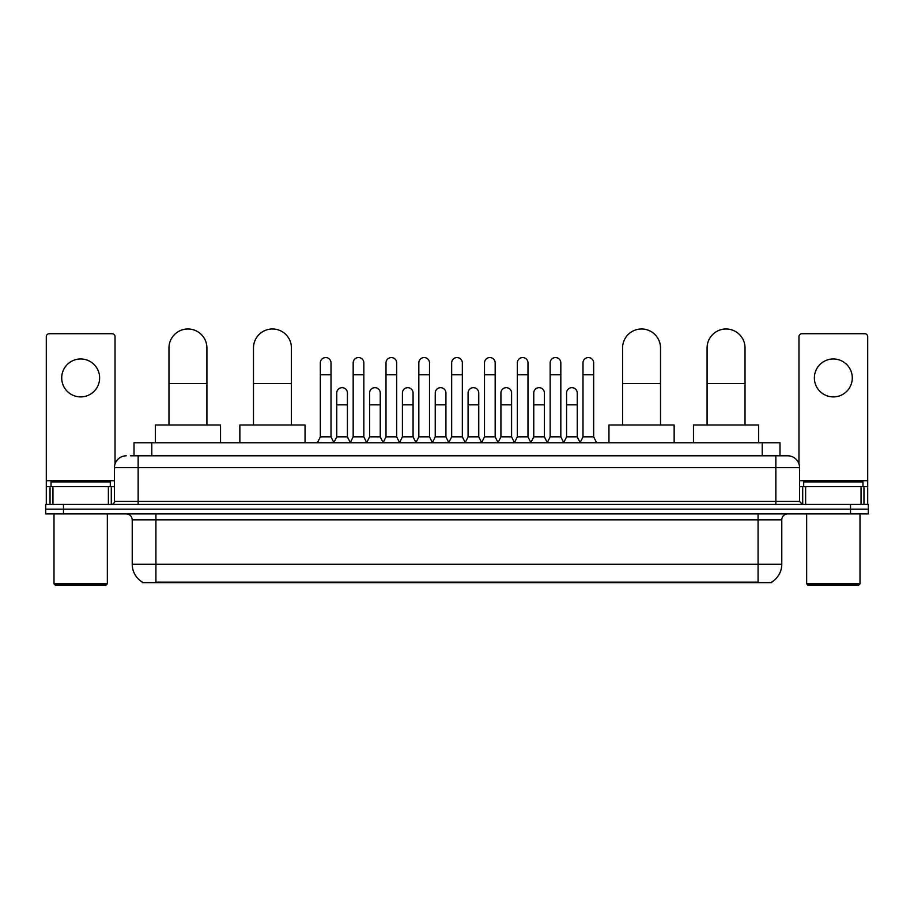<?xml version="1.0" encoding="UTF-8"?>
<svg xmlns="http://www.w3.org/2000/svg" width="914" height="914" viewBox="0 0 914 914"><rect width="100%" height="100%" fill="white"/><g stroke="black" fill="none" stroke-linecap="round" stroke-linejoin="round"><path stroke-width="1.37" d="M134.015 455.812L134.015 442.776L779.985 442.776L779.985 455.812M771.702 582.058L771.702 582.641L142.298 582.641L142.298 582.058M142.481 582.161A20.748 20.748 0 0 1 132.222 564.269L155.928 564.269L155.928 582.161L758.072 582.161L758.072 564.269L781.778 564.269L781.778 519.826A5.93 5.93 0 0 1 787.697 513.897M132.222 564.269L132.222 519.826C131.879 516.216 129.902 514.251 126.303 513.897M771.519 582.161A20.748 20.748 0 0 0 781.778 564.269M63.477 504.414L868.3 504.414L868.3 509.155L45.7 509.155L45.7 513.897L63.477 513.897L63.477 509.155L45.7 509.155L45.7 504.414L63.477 504.414L63.477 509.155L868.3 509.155L868.3 513.897L63.477 513.897M130.725 455.812L787.697 455.812A11.848 11.848 0 0 1 799.556 467.671L799.556 501.443L802.515 504.414M130.451 455.812L138.151 455.812L138.151 467.671L114.444 467.671L114.444 501.443A2.959 2.959 0 0 1 111.485 504.414M126.303 455.812A11.848 11.848 0 0 0 114.444 467.671M799.556 467.671L775.849 467.671L775.849 455.812L787.697 455.812M80.672 358.974A18.966 18.966 0 0 0 61.706 377.939A18.966 18.966 0 0 0 80.672 396.904A18.966 18.966 0 0 0 99.626 377.939A18.966 18.966 0 0 0 80.672 358.974M108.378 504.414L108.378 486.636L52.955 486.636L52.955 504.414M115.038 463.969L115.038 336.695A2.959 2.959 0 0 0 112.079 333.724L49.253 333.724A2.959 2.959 0 0 0 46.294 336.695L46.294 486.636L52.955 486.636M108.378 486.636L114.444 486.636M46.294 504.414L46.294 486.636M106.15 585.017L55.183 585.017L53.995 583.829L107.338 583.829L106.15 585.017M53.995 513.897L53.995 583.829M107.338 513.897L107.338 583.829M110.297 486.636L110.297 481.895L51.035 481.895L51.035 486.636M168.976 424.999L168.976 347.948A18.966 18.966 0 0 1 187.941 328.983A18.966 18.966 0 0 1 206.907 347.948A18.966 18.966 0 0 0 187.941 328.983M206.907 424.999L206.907 347.948M220.537 442.776L220.537 424.999L155.346 424.999L155.346 442.776M253.486 424.999L253.486 347.948A18.966 18.966 0 0 1 272.452 328.983A18.966 18.966 0 0 1 291.417 347.948A18.966 18.966 0 0 0 272.452 328.983M291.417 424.999L291.417 347.948M305.048 442.776L305.048 424.999L239.856 424.999L239.856 442.776M622.583 424.999L622.583 347.948A18.966 18.966 0 0 1 641.548 328.983A18.966 18.966 0 0 1 660.514 347.948A18.966 18.966 0 0 0 641.548 328.983M660.514 424.999L660.514 347.948M674.144 442.776L674.144 424.999L608.952 424.999L608.952 442.776M707.093 424.999L707.093 347.948A18.966 18.966 0 0 1 726.059 328.983A18.966 18.966 0 0 1 745.024 347.948A18.966 18.966 0 0 0 726.059 328.983M745.024 424.999L745.024 347.948M758.654 442.776L758.654 424.999L693.463 424.999L693.463 442.776M317.375 442.776L320.334 436.846L331.005 436.846L333.964 442.776M331.005 436.846L331.005 362.892A5.335 5.335 0 0 0 325.67 357.557A5.335 5.335 0 0 1 326.001 357.568M320.334 436.846L320.334 374.74L331.005 374.74M320.334 374.74L320.334 362.892A5.335 5.335 0 0 1 325.67 357.557M350.199 442.776L353.17 436.846L363.841 436.846L366.8 442.776M363.841 436.846L363.841 362.892A5.335 5.335 0 0 0 358.505 357.557A5.335 5.335 0 0 1 358.836 357.568M353.17 436.846L353.17 374.74L363.841 374.74M353.17 374.74L353.17 362.892A5.335 5.335 0 0 1 358.505 357.557M383.035 442.776L386.005 436.846L396.665 436.846L399.635 442.776M396.665 436.846L396.665 362.892A5.335 5.335 0 0 0 391.329 357.557A5.335 5.335 0 0 1 391.672 357.568M386.005 436.846L386.005 374.74L396.665 374.74M386.005 374.74L386.005 362.892A5.335 5.335 0 0 1 391.329 357.557M415.87 442.776L418.829 436.846L429.5 436.846L432.459 442.776M429.5 436.846L429.5 362.892A5.335 5.335 0 0 0 424.165 357.557A5.335 5.335 0 0 1 424.507 357.568M418.829 436.846L418.829 374.74L429.5 374.74M418.829 374.74L418.829 362.892A5.335 5.335 0 0 1 424.165 357.557M448.705 442.776L451.665 436.846L462.335 436.846L465.295 442.776M462.335 436.846L462.335 362.892A5.335 5.335 0 0 0 457 357.557A5.335 5.335 0 0 1 457.331 357.568M451.665 436.846L451.665 374.74L462.335 374.74M451.665 374.74L451.665 362.892A5.335 5.335 0 0 1 457 357.557M481.541 442.776L484.5 436.846L495.171 436.846L498.13 442.776M495.171 436.846L495.171 362.892A5.335 5.335 0 0 0 489.835 357.557A5.335 5.335 0 0 1 490.167 357.568M484.5 436.846L484.5 374.74L495.171 374.74M484.5 374.74L484.5 362.892A5.335 5.335 0 0 1 489.835 357.557M514.365 442.776L517.335 436.846L527.995 436.846L530.965 442.776M527.995 436.846L527.995 362.892A5.335 5.335 0 0 0 522.671 357.557A5.335 5.335 0 0 1 523.002 357.568M517.335 436.846L517.335 374.74L527.995 374.74M517.335 374.74L517.335 362.892A5.335 5.335 0 0 1 522.671 357.557M547.2 442.776L550.159 436.846L560.83 436.846L563.801 442.776M560.83 436.846L560.83 362.892A5.335 5.335 0 0 0 555.495 357.557A5.335 5.335 0 0 1 555.838 357.568M550.159 436.846L550.159 374.74L560.83 374.74M550.159 374.74L550.159 362.892A5.335 5.335 0 0 1 555.495 357.557M580.036 442.776L582.995 436.846L593.666 436.846L596.625 442.776M593.666 436.846L593.666 362.892A5.335 5.335 0 0 0 588.33 357.557A5.335 5.335 0 0 1 588.662 357.568M582.995 436.846L582.995 374.74L593.666 374.74M582.995 374.74L582.995 362.892A5.335 5.335 0 0 1 588.33 357.557M333.873 442.593L336.752 436.846L347.423 436.846L350.291 442.593M347.423 436.846L347.423 392.997A5.335 5.335 0 0 0 342.419 387.673A5.335 5.335 0 0 1 347.423 392.997M336.752 436.846L336.752 404.845L347.423 404.845M336.752 404.845L336.752 392.997A5.335 5.335 0 0 1 342.419 387.673M366.708 442.593L369.587 436.846L380.247 436.846L383.126 442.593M380.247 436.846L380.247 392.997A5.335 5.335 0 0 0 375.254 387.673A5.335 5.335 0 0 1 380.247 392.997M369.587 436.846L369.587 404.845L380.247 404.845M369.587 404.845L369.587 392.997A5.335 5.335 0 0 1 375.254 387.673M399.544 442.593L402.411 436.846L413.082 436.846L415.961 442.593M413.082 436.846L413.082 392.997A5.335 5.335 0 0 0 408.09 387.673A5.335 5.335 0 0 1 413.082 392.997M402.411 436.846L402.411 404.845L413.082 404.845M402.411 404.845L402.411 392.997A5.335 5.335 0 0 1 408.09 387.673M432.379 442.593L435.247 436.846L445.918 436.846L448.797 442.593M445.918 436.846L445.918 392.997A5.335 5.335 0 0 0 440.914 387.673A5.335 5.335 0 0 1 445.918 392.997M435.247 436.846L435.247 404.845L445.918 404.845M435.247 404.845L435.247 392.997A5.335 5.335 0 0 1 440.914 387.673M465.203 442.593L468.082 436.846L478.753 436.846L481.621 442.593M478.753 436.846L478.753 392.997A5.335 5.335 0 0 0 473.749 387.673A5.335 5.335 0 0 1 478.753 392.997M468.082 436.846L468.082 404.845L478.753 404.845M468.082 404.845L468.082 392.997A5.335 5.335 0 0 1 473.749 387.673M498.039 442.593L500.918 436.846L511.589 436.846L514.456 442.593M511.589 436.846L511.589 392.997A5.335 5.335 0 0 0 506.584 387.673A5.335 5.335 0 0 1 511.589 392.997M500.918 436.846L500.918 404.845L511.589 404.845M500.918 404.845L500.918 392.997A5.335 5.335 0 0 1 506.584 387.673M530.874 442.593L533.753 436.846L544.413 436.846L547.292 442.593M544.413 436.846L544.413 392.997A5.335 5.335 0 0 0 539.42 387.673A5.335 5.335 0 0 1 544.413 392.997M533.753 436.846L533.753 404.845L544.413 404.845M533.753 404.845L533.753 392.997A5.335 5.335 0 0 1 539.42 387.673M563.71 442.593L566.577 436.846L577.248 436.846L580.127 442.593M577.248 436.846L577.248 392.997A5.335 5.335 0 0 0 572.255 387.673A5.335 5.335 0 0 1 577.248 392.997M566.577 436.846L566.577 404.845L577.248 404.845M566.577 404.845L566.577 392.997A5.335 5.335 0 0 1 572.255 387.673M833.328 358.974A18.966 18.966 0 0 0 814.374 377.939A18.966 18.966 0 0 0 833.328 396.904A18.966 18.966 0 0 0 852.294 377.939A18.966 18.966 0 0 0 833.328 358.974M861.045 504.414L861.045 486.636L805.622 486.636L805.622 504.414M861.045 486.636L867.706 486.636L867.706 336.695A2.959 2.959 0 0 0 864.747 333.724L801.921 333.724A2.959 2.959 0 0 0 798.962 336.695L798.962 463.969M799.556 486.636L805.622 486.636M867.706 486.636L867.706 504.414M858.817 585.017L807.85 585.017L806.662 583.829L860.005 583.829L858.817 585.017M806.662 513.897L806.662 583.829M860.005 513.897L860.005 583.829M862.965 486.636L862.965 481.895L803.703 481.895L803.703 486.636M755.695 582.641L755.695 582.058M158.305 582.641L158.305 582.058M151.793 455.812L151.793 442.776M762.207 455.812L762.207 442.776M758.072 513.897L758.072 519.826L132.222 519.826M781.778 519.826L758.072 519.826L758.072 564.269L155.928 564.269L155.928 513.897M850.523 513.897L850.523 504.414M138.151 504.414L138.151 501.443L799.556 501.443M114.444 501.443L138.151 501.443L138.151 467.671L775.849 467.671L775.849 504.414M114.444 480.707L46.294 480.707M111.291 486.636L111.291 504.414M46.34 486.636L46.34 504.414M50.041 504.414L50.041 486.636M168.976 383.514L206.907 383.514M253.486 383.514L291.417 383.514M622.583 383.514L660.514 383.514M707.093 383.514L745.024 383.514M867.706 480.707L799.556 480.707M867.66 504.414L867.66 486.636M863.959 486.636L863.959 504.414M802.709 504.414L802.709 486.636"/></g></svg>
